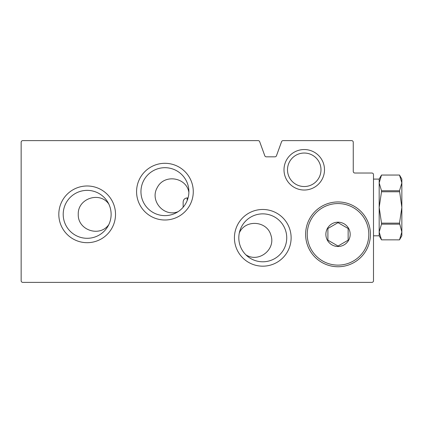 <?xml version="1.0" encoding="UTF-8"?>
<svg xmlns="http://www.w3.org/2000/svg" width="423" height="423" viewBox="0 0 423 423"><rect width="100%" height="100%" fill="white"/><g stroke="black" fill="none" stroke-linecap="round" stroke-linejoin="round"><path stroke-width="0.63" d="M188.88 192.296C186.432 177.211 164.293 173.731 157.367 187.405C149.356 200.56 163.955 217.533 178.125 211.653M245.863 254.805C258.432 263.122 275.859 249.718 270.979 235.41C267.188 220.684 245.261 219.072 239.307 232.957M108.801 204.034C99.791 191.096 77.626 198.498 78.255 214.302C77.605 230.138 99.706 237.615 108.801 224.634M371.88 173.023A1.618 1.618 0 0 1 373.498 174.646L373.498 280.756A1.618 1.618 0 0 1 371.88 282.374L22.768 282.374A1.618 1.618 0 0 1 21.15 280.756L21.15 142.244A1.618 1.618 0 0 1 22.768 140.626L258.157 140.626A1.618 1.618 0 0 1 259.68 141.689L264.798 155.759A1.618 1.618 0 0 0 266.321 156.827L274.939 156.827A1.618 1.618 0 0 0 276.462 155.759L281.581 141.689A1.618 1.618 0 0 1 283.103 140.626L351.629 140.626A1.618 1.618 0 0 1 353.253 142.244L353.253 171.405A1.618 1.618 0 0 0 354.871 173.023L371.88 173.023M115.516 214.334A28.352 28.352 0 0 0 72.989 189.784A28.352 28.352 0 0 0 72.989 238.889A28.352 28.352 0 0 0 115.516 214.334M193.274 191.656A28.352 28.352 0 0 0 150.752 167.101A28.352 28.352 0 0 0 150.752 216.206A28.352 28.352 0 0 0 193.274 191.656M291.124 237.826A28.352 28.352 0 0 0 248.597 213.271A28.352 28.352 0 0 0 248.597 262.376A28.352 28.352 0 0 0 291.124 237.826M324.494 169.787A20.251 20.251 0 0 0 294.122 152.248A20.251 20.251 0 0 0 294.122 187.32A20.251 20.251 0 0 0 324.494 169.787M320.988 169.787A16.74 16.74 0 0 0 295.873 155.283A16.74 16.74 0 0 0 295.873 184.285A16.74 16.74 0 0 0 320.988 169.787M286.736 237.826A23.963 23.963 0 0 0 250.791 217.073A23.963 23.963 0 0 0 250.791 258.58A23.963 23.963 0 0 0 286.736 237.826M188.891 191.656A23.963 23.963 0 0 0 152.941 170.903A23.963 23.963 0 0 0 152.941 212.409A23.963 23.963 0 0 0 188.891 191.656M111.127 214.334A23.963 23.963 0 0 0 75.183 193.581A23.963 23.963 0 0 0 75.183 235.088A23.963 23.963 0 0 0 111.127 214.334M338.025 246.493A12.151 12.151 0 0 1 327.497 228.267A12.151 12.151 0 0 1 348.547 228.267A12.151 12.151 0 0 1 338.025 246.493M348.145 240.19L338.025 246.033L327.899 240.19L327.899 228.494L338.025 222.651L348.145 228.494L348.145 240.19L348.145 228.494L338.025 222.651L327.899 228.494L327.899 240.19L338.025 246.033L348.145 240.19M338.025 266.744A32.402 32.402 0 0 1 309.964 218.141A32.402 32.402 0 0 1 366.08 218.141A32.402 32.402 0 0 1 338.025 266.744M399.513 190.741L401.85 207.45L401.85 182.9L399.513 190.741L381.509 190.741L379.172 182.9L379.172 179.098L381.509 175.048L379.172 182.9L381.509 175.053L399.513 175.048L401.85 182.9L401.85 179.098L399.513 175.048L381.509 175.048M399.513 223.138L401.85 232L401.85 207.45L399.513 223.138L381.509 223.138L379.172 207.45L379.172 182.9M399.513 239.852L381.509 239.846L399.513 239.846L401.85 235.801L401.85 232L399.513 239.852L401.85 232M399.513 191.767L381.509 191.767L381.509 190.741M399.513 224.158L381.509 224.158L381.509 223.138M381.509 224.158L379.172 232L379.172 235.801L381.509 239.852L379.172 232L379.172 207.45L381.509 191.767M183.148 207.217L183.148 201.983C183.413 199.503 184.761 198.149 187.199 197.932L187.199 200.491M338.025 265.121A30.779 30.779 0 0 1 311.365 218.95A30.779 30.779 0 0 1 364.679 218.95A30.779 30.779 0 0 1 338.025 265.121M379.172 179.098L373.498 179.098M379.172 235.801L373.498 235.801M188.05 197.932L187.199 197.932"/></g></svg>
